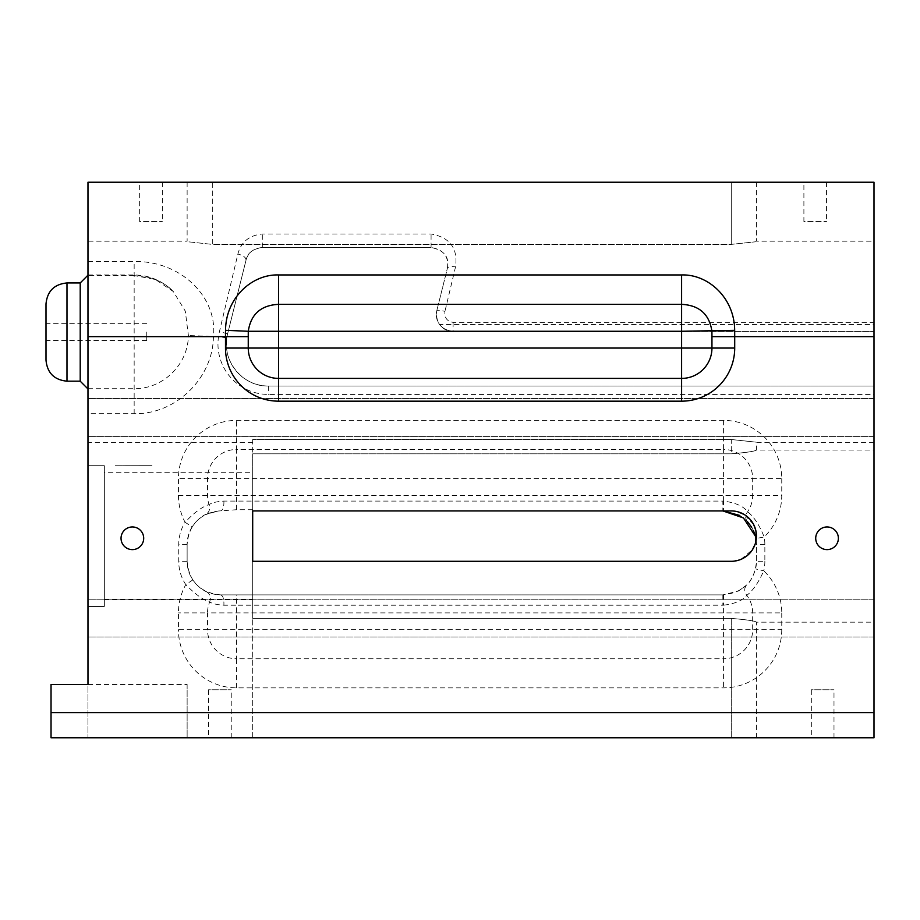 <?xml version="1.0" encoding="UTF-8"?>
<svg xmlns="http://www.w3.org/2000/svg" width="920" height="920" viewBox="0 0 920 920"><rect width="100%" height="100%" fill="white"/><g stroke="black" fill="none" stroke-linecap="round" stroke-linejoin="round"><path stroke-width="0.69" stroke-dasharray="4.6 3.45" d="M51.037 712.586L51.037 684.457L51.037 712.586L874 712.586L874 737.771L51.037 737.771L87.975 737.771L51.037 737.771L51.037 684.457L187.128 684.457L51.037 684.457L87.975 684.457L87.975 737.771L87.975 182.229L874 182.229L874 331.453L874 324.507L439.495 324.507C436.517 320.079 435.62 315.445 436.816 310.58C437.437 309.994 440.151 310.259 444.958 311.362C444.303 317.745 447.016 321.402 453.1 322.345L874 322.345M212.313 182.229L731.262 182.229L212.313 182.229L212.313 244.386C179.826 240.902 179.826 240.902 212.313 244.386C179.826 240.902 179.826 240.902 212.313 244.386L731.262 244.386C763.761 240.902 763.761 240.902 731.262 244.386C763.761 240.902 763.761 240.902 731.262 244.386L212.313 244.386L212.313 182.229M731.262 182.229L756.458 182.229L731.262 182.229L731.262 244.386L731.262 182.229M87.975 341.941L87.975 442.692L87.975 341.941M87.975 417.473L87.975 436.367L87.975 417.473M87.975 618.125L87.975 637.019L87.975 618.125M87.975 606.429L87.975 465.681L87.975 606.429L104.351 606.429L104.351 465.681L104.351 606.429L87.975 606.429M874 712.586L874 394.416L268.341 394.416A50.381 50.381 0 0 1 218.511 336.639A52.957 50.508 98 0 1 219.466 331.568L237.877 254.058C240.959 242.064 249.113 235.37 262.315 233.99L431.077 233.99C449.937 237.383 458.079 248.365 455.515 266.926L444.958 311.362M87.975 261.567L134.159 261.567C180.4 260.44 217.787 296.838 213.417 336.639C213.037 378.166 175.743 414.632 134.159 413.678L87.975 413.678M874 324.507L874 442.692L874 386.02L268.341 386.02A41.975 41.975 0 0 1 226.814 337.87A39.537 37.214 -81.6 0 1 227.608 333.856L246.019 260.21C248.078 252.609 253.517 248.365 262.315 247.492L431.077 247.492L262.315 247.492C252.666 248.929 247.238 253.172 246.019 260.21L227.608 333.856C220.167 359.133 242.247 386.975 268.341 386.02L874 386.02L874 394.416M874 618.125L874 599.231L874 618.125M874 417.473L874 436.367L874 417.473M874 536.107L874 622.173L874 536.107M166.232 182.229L137.689 182.229L166.232 182.229M139.656 182.229L162.322 182.229L139.656 182.229L139.656 221.57L162.322 221.57L139.656 221.57M829.506 182.229L800.952 182.229L829.506 182.229M803.896 182.229L826.562 182.229L803.896 182.229L803.896 221.57L826.562 221.57L803.896 221.57M80.212 282.946L80.212 381.179M447.373 268.352C449.075 256.599 443.647 249.642 431.077 247.492C444.233 250.183 449.661 257.14 447.373 268.352L436.816 310.58L447.373 268.352C448.212 266.604 450.926 266.133 455.515 266.926M731.262 439.495L252.689 439.495L731.262 439.495C763.761 442.98 763.761 442.98 731.262 439.495C763.761 442.98 763.761 442.98 731.262 439.495L731.262 453.824C746.568 452.548 754.963 451.283 756.458 450.053C754.963 451.283 746.568 452.536 731.262 453.824C746.568 452.548 754.963 451.283 756.458 450.053C754.963 451.283 746.568 452.536 731.262 453.824L252.689 453.824L252.689 510.922L252.689 453.824L731.262 453.824L731.262 439.495M252.689 439.495L252.689 453.824L252.689 439.495M87.975 465.681L104.351 465.681L87.975 465.681M453.1 322.345L453.1 331.453L874 331.453L453.1 331.453C440.921 329.671 435.493 322.713 436.816 310.58C435.516 322.759 440.944 329.705 453.1 331.453C447.35 331.303 442.819 328.992 439.495 324.507M246.019 260.21C246.031 257.462 243.317 255.415 237.877 254.058M87.975 388.7L134.159 388.7C162.61 389.114 188.129 364.895 188.393 335.512L185.299 311.144L173.316 291.536L155.457 279.519L134.159 275.551C154.042 276 166.968 284.567 173.316 291.536M192.199 526.757A33.58 33.58 0 0 0 187.128 544.502C188.749 525.228 199.168 514.061 218.35 511.002L205.85 514.395C201.549 516.062 197.006 520.179 192.199 526.757L185.081 522.318C193.809 512.889 201.79 506.966 209.035 504.562C212.336 502.619 217.292 501.469 223.893 501.089L722.867 501.089L722.867 510.922L252.689 510.922L731.262 510.922L737.897 511.807M252.689 561.303L252.689 472.707L252.689 594.883L722.867 594.883L220.708 594.883C200.157 592.779 188.956 581.578 187.128 561.303L187.128 544.502L187.128 561.303A33.58 33.58 0 0 0 192.774 579.945C197.696 586.259 202.25 590.18 206.459 591.709C209.633 593.481 214.383 594.538 220.708 594.883L252.689 594.883L252.689 618.401L731.262 618.401L252.689 618.401L252.689 561.303L731.262 561.303L740.266 559.636M740.968 559.36L752.491 549.677M755.251 543.812L755.745 530.173M753.652 524.561L744.234 514.51M731.262 618.401C746.568 619.678 754.963 620.931 756.458 622.173C754.963 620.931 746.568 619.678 731.262 618.401C746.568 619.678 754.963 620.931 756.458 622.173C754.963 620.931 746.568 619.678 731.262 618.401L731.262 737.771L756.458 737.771L252.689 737.771L731.262 737.771L731.262 618.401M192.774 579.945L185.794 584.602A41.975 41.975 0 0 1 178.733 561.303L178.733 544.502A41.975 41.975 0 0 1 185.081 522.318A58.167 58.167 0 0 1 178.445 495.351L178.445 478.561A58.167 58.167 0 0 1 236.624 420.394L723.591 420.394A58.167 58.167 0 0 1 781.758 478.561L752.675 478.561A29.083 29.083 0 0 0 723.591 449.477L723.591 501.101C735.494 502.642 743.486 506.207 747.592 511.784C753.848 516.568 759.38 524.986 764.175 537.015A41.975 41.975 0 0 1 764.853 544.502L764.853 561.303L756.458 561.303C754.791 581.486 743.59 592.675 722.867 594.883L738.484 591.031L746.637 585.028C750.168 582.061 753.146 576.691 755.584 568.916A33.58 33.58 0 0 0 756.458 561.303L756.458 544.502A33.58 33.58 0 0 0 755.918 538.51L755.515 536.624M756.148 540.005L756.458 561.303M87.975 737.771L187.128 737.771L87.975 737.771M208.575 737.771L231.242 737.771L208.575 737.771L208.575 689.747L231.242 689.747L208.575 689.747M811.325 737.771L833.991 737.771L811.325 737.771L811.325 689.747L833.991 689.747L811.325 689.747M764.853 561.303A41.975 41.975 0 0 1 763.761 570.825L755.584 568.916M781.758 478.561L781.758 495.351A58.167 58.167 0 0 1 764.175 537.015L755.918 538.51M746.971 521.111L741.209 516.35L747.442 521.617C745.108 518.65 745.154 515.372 747.592 511.784A29.083 29.083 0 0 0 752.675 495.351L781.758 495.351M252.689 509.726L236.624 509.726L236.624 449.477A29.083 29.083 0 0 0 207.529 478.561L207.529 495.351A29.083 29.083 0 0 0 209.035 504.562C210.335 509.001 209.277 512.279 205.85 514.395M206.459 591.709C210.117 593.918 211.174 597.356 209.645 602.025C202.618 599.61 194.672 593.803 185.794 584.602A58.167 58.167 0 0 0 178.445 612.893L178.445 629.682L207.529 629.682A29.083 29.083 0 0 0 236.624 658.778L236.624 605.199L223.893 605.199C217.568 604.854 212.819 603.796 209.645 602.025A29.083 29.083 0 0 0 207.529 612.893L178.445 612.893M781.758 612.893L781.758 629.682L207.529 629.682L207.529 612.893L781.758 612.893A58.167 58.167 0 0 0 763.761 570.825C758.517 582.567 752.859 590.744 746.787 595.344C742.762 600.472 735.022 603.75 723.591 605.199L723.591 658.778A29.083 29.083 0 0 0 752.675 629.682L752.675 612.893A29.083 29.083 0 0 0 746.787 595.344C744.119 591.56 744.073 588.121 746.637 585.028M187.128 684.457L187.128 737.771L187.128 684.457M815.718 538.28A11.339 11.339 0 0 1 832.715 528.471A11.339 11.339 0 0 1 832.715 548.101A11.339 11.339 0 0 1 815.718 538.28M121.037 538.28A11.339 11.339 0 0 1 138.034 528.471A11.339 11.339 0 0 1 138.034 548.101A11.339 11.339 0 0 1 121.037 538.28M252.689 737.771L252.689 618.401L252.689 737.771M104.351 472.707L104.351 599.483L104.351 472.707L252.689 472.707M722.867 510.922L252.689 510.922M741.209 516.35L739.588 515.372M753.422 530.564L751.697 527.286M46 360.191L46 303.945M236.624 509.726L218.35 511.002L208.529 513.21M722.867 501.089L723.591 501.101L723.442 510.922M723.568 594.872L723.591 605.199L236.624 605.199L236.624 594.883M220.708 594.883C223.054 595.711 224.112 599.15 223.893 605.199M46 332.062L46 340.469L46 332.062M223.893 501.089C224.043 506.184 223.169 509.416 221.271 510.796M146.751 332.062L146.751 340.469L146.751 332.062M151.961 465.681L114.85 465.75L151.961 465.681M226.814 337.87L218.511 336.639L188.393 335.512M781.758 629.682A58.167 58.167 0 0 1 723.591 687.861L236.624 687.861A58.167 58.167 0 0 1 178.445 629.682M431.077 247.492L431.077 233.99M262.315 247.492L262.315 233.99M227.608 333.856L219.466 331.568M134.159 413.678L134.159 261.567M134.159 275.379L87.975 275.379M268.341 386.02L268.341 394.416M66.987 282.946L66.987 381.179M764.853 544.502L756.458 544.502M178.445 495.351L752.675 495.351L752.675 478.561L178.445 478.561M723.591 420.394L723.591 449.477L236.624 449.477L236.624 420.394M187.128 544.502L178.733 544.502M187.128 561.303L178.733 561.303M236.624 687.861L236.624 658.778L723.591 658.778L723.591 687.861M722.867 594.883L722.867 605.199M187.128 182.229L187.128 241.189L87.975 241.189M756.458 182.229L756.458 241.189L874 241.189M874 442.692L756.458 442.692L756.458 450.053L874 450.053M252.689 442.692L87.975 442.692M874 398.578L87.975 398.578L874 398.578M874 436.367L87.975 436.367L874 436.367M874 599.231L87.975 599.231L874 599.231M874 637.019L87.975 637.019L874 637.019M134.159 275.551L87.975 275.551M756.458 737.771L756.458 622.173L874 622.173M162.322 182.229L162.322 221.57M826.562 182.229L826.562 221.57M87.975 274.976L134.159 274.976C149.35 275.207 162.357 280.669 173.144 291.364M231.242 737.771L231.242 689.747M833.991 737.771L833.991 689.747M104.351 599.483L252.689 599.483M738.484 591.031L746.12 585.534M146.751 323.667L46 323.667M146.751 340.469L46 340.469"/><path stroke-width="1.38" d="M874 182.229L87.975 182.229L87.975 684.457L51.037 684.457L51.037 737.771L874 737.771L874 182.229M225.549 330.326A156.411 58.776 90 0 0 225.492 336.639L225.492 348.059A53.096 53.096 0 0 0 278.599 401.166L681.605 401.166A53.096 53.096 0 0 0 734.712 348.059L734.712 336.639A156.411 58.776 -90 0 0 734.666 330.326C734.528 297.907 708.158 274.045 681.605 274.942L278.599 274.942C252.045 274.045 225.687 297.907 225.549 330.326L248.285 331.269C250.838 314.191 260.946 305.221 278.599 304.347L278.599 348.059L225.492 348.059M87.975 388.953L80.212 381.179L80.212 282.946L87.975 275.183M815.718 538.28A11.339 11.339 0 0 1 832.715 528.471A11.339 11.339 0 0 1 832.715 548.101A11.339 11.339 0 0 1 815.718 538.28M121.037 538.28A11.339 11.339 0 0 1 138.034 528.471A11.339 11.339 0 0 1 138.034 548.101A11.339 11.339 0 0 1 121.037 538.28M252.689 510.922L252.689 561.303L731.262 561.303A25.185 25.185 0 0 0 756.458 536.107A25.185 25.185 0 0 0 731.262 510.922L252.689 510.922L252.689 561.303M739.588 515.372L722.867 510.922L743.394 517.925L755.389 536.107L756.148 540.005M740.266 559.636L740.968 559.36M752.491 549.677L755.251 543.812M755.745 530.173L753.652 524.561M744.234 514.51L737.897 511.807M734.712 348.059L278.599 348.059L278.599 378.407A30.348 30.348 0 0 1 248.25 348.059L248.25 336.639A226.734 97.554 -90 0 1 248.285 331.269L681.605 331.269L681.605 304.347C699.257 305.221 709.366 314.191 711.919 331.269A226.734 97.554 90 0 1 711.953 336.639L711.953 348.059A30.348 30.348 0 0 1 681.605 378.407L681.605 331.269L734.666 330.326M80.212 381.179L66.987 381.179C54.245 379.937 47.242 372.945 46 360.191L46 303.945C47.242 291.191 54.245 284.2 66.987 282.946L66.987 381.179M747.373 521.536L751.697 527.286M755.515 536.624L753.422 530.564M87.975 336.639L248.25 336.639M711.953 336.639L874 336.639M874 712.586L51.037 712.586M681.605 274.942L681.605 304.347L278.599 304.347L278.599 274.942M681.605 401.166L681.605 378.407L278.599 378.407L278.599 401.166M80.212 282.946L66.987 282.946"/></g></svg>
